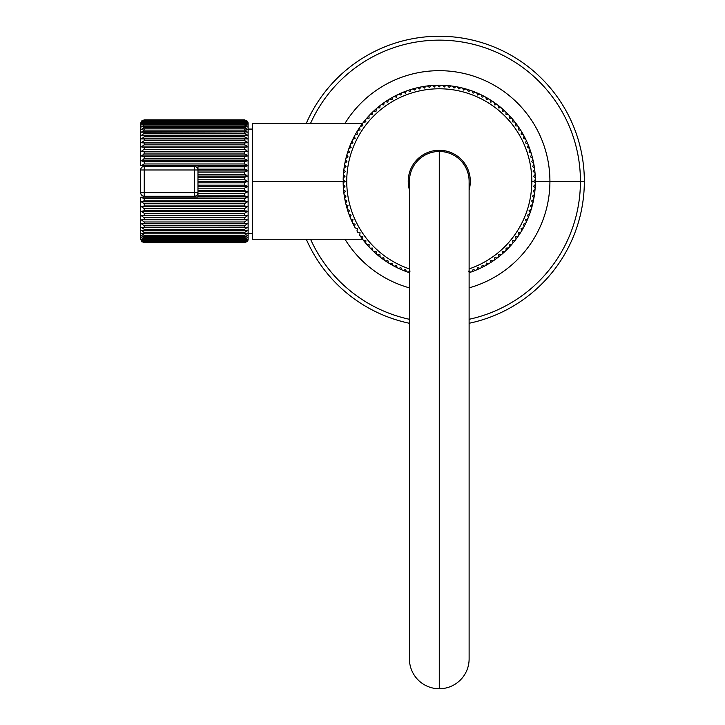 <?xml version="1.0" encoding="UTF-8"?>
<svg xmlns="http://www.w3.org/2000/svg" width="725" height="725" viewBox="0 0 725 725"><rect width="100%" height="100%" fill="white"/><g stroke="black" fill="none" stroke-linecap="round" stroke-linejoin="round"><path stroke-width="1.09" d="M584.341 181.313A145.063 145.063 0 0 0 306.267 123.413A145.063 145.063 0 0 1 584.341 181.313L580.435 181.313A141.157 141.157 0 0 0 310.536 123.413A141.157 141.157 0 0 1 580.435 181.313L584.341 181.313A145.063 145.063 0 0 1 469.12 323.278A145.063 145.063 0 0 0 584.341 181.313M409.426 323.278A145.063 145.063 0 0 1 306.267 239.223A145.063 145.063 0 0 0 409.426 323.278M310.536 239.223A141.157 141.157 0 0 0 409.426 319.29A141.157 141.157 0 0 1 310.536 239.223M469.12 319.29A141.157 141.157 0 0 0 580.435 181.313L549.922 181.313A110.653 110.653 0 0 1 469.12 287.861A110.653 110.653 0 0 0 549.922 181.313L580.435 181.313A141.157 141.157 0 0 1 469.12 319.29M409.426 287.861A110.653 110.653 0 0 1 344.982 239.223A110.653 110.653 0 0 0 409.426 287.861M344.982 123.413A110.653 110.653 0 0 1 549.922 181.313A110.653 110.653 0 0 0 344.982 123.413M363.832 121.764A96.117 96.117 0 0 1 365.59 119.598A96.117 96.117 0 0 0 363.442 122.262L365.898 121.9L365.59 119.598A96.117 96.117 0 0 0 360.452 126.313L362.89 125.824L362.464 123.54A96.117 96.117 0 0 0 357.679 130.518L360.089 129.893L359.546 127.636A96.117 96.117 0 0 0 355.132 134.85L357.507 134.107L356.845 131.877A96.117 96.117 0 0 0 352.821 139.318L355.15 138.457L354.371 136.264A96.117 96.117 0 0 0 350.737 143.903L353.021 142.916L352.132 140.768A96.117 96.117 0 0 0 348.897 148.589L351.127 147.483L350.13 145.381A96.117 96.117 0 0 0 348.897 148.589A96.117 96.117 0 0 0 348.372 150.102A96.117 96.117 0 0 0 347.311 153.365L349.477 152.141L348.372 150.102A96.117 96.117 0 0 0 345.979 158.213L348.072 156.881L346.858 154.896A96.117 96.117 0 0 0 344.892 163.125L346.922 161.684L345.608 159.772A96.117 96.117 0 0 0 344.076 168.091L346.024 166.551L344.602 164.702A96.117 96.117 0 0 0 343.514 173.094L345.372 171.444L343.868 169.677A96.117 96.117 0 0 0 343.215 178.114L344.991 176.374L343.387 174.689A96.117 96.117 0 0 0 343.17 179.718A96.117 96.117 0 0 1 343.215 178.114L344.991 176.374L343.387 174.689A96.117 96.117 0 0 1 343.514 173.094L345.372 171.444L343.868 169.677A96.117 96.117 0 0 1 344.076 168.091L346.024 166.551L344.602 164.702A96.117 96.117 0 0 1 344.892 163.125L346.922 161.684L345.608 159.772A96.117 96.117 0 0 1 345.979 158.213L348.072 156.881L346.858 154.896A96.117 96.117 0 0 1 347.311 153.365L349.477 152.141L348.372 150.102A96.117 96.117 0 0 1 348.897 148.589L351.127 147.483L350.13 145.381A96.117 96.117 0 0 1 350.737 143.903L353.021 142.916L352.132 140.768A96.117 96.117 0 0 1 352.821 139.318L355.15 138.457L354.371 136.264A96.117 96.117 0 0 1 355.132 134.85L357.507 134.107L356.845 131.877A96.117 96.117 0 0 1 357.679 130.518L360.089 129.893L359.546 127.636A96.117 96.117 0 0 1 360.452 126.313L362.89 125.824L362.464 123.54A96.117 96.117 0 0 1 363.442 122.262L365.898 121.9L365.59 119.598A96.117 96.117 0 0 1 368.925 115.828A96.117 96.117 0 0 1 370.022 114.659A96.117 96.117 0 0 1 388.274 99.851A96.117 96.117 0 0 1 389.633 99.008A96.117 96.117 0 0 1 392.606 97.295A96.117 96.117 0 0 1 398.514 94.277A96.117 96.117 0 0 1 401.641 92.873A96.117 96.117 0 0 0 398.514 94.277A96.117 96.117 0 0 1 401.641 92.873A96.117 96.117 0 0 0 398.514 94.277L400.871 95.066L401.641 92.873A96.117 96.117 0 0 1 406.326 91.024A96.117 96.117 0 0 0 403.127 92.256A96.117 96.117 0 0 1 406.326 91.024A96.117 96.117 0 0 0 403.127 92.256L405.438 93.172L406.326 91.024A96.117 96.117 0 0 1 411.093 89.429A96.117 96.117 0 0 0 407.831 90.489A96.117 96.117 0 0 1 411.093 89.429A96.117 96.117 0 0 0 407.831 90.489L410.096 91.522L411.093 89.429A96.117 96.117 0 0 1 415.942 88.078A96.117 96.117 0 0 0 412.634 88.967A96.117 96.117 0 0 1 415.942 88.078A96.117 96.117 0 0 0 412.634 88.967L414.836 90.117L415.942 88.078A96.117 96.117 0 0 1 420.853 86.982A96.117 96.117 0 0 0 417.5 87.698A96.117 96.117 0 0 1 420.853 86.982A96.117 96.117 0 0 0 417.5 87.698L419.639 88.967L420.853 86.982A96.117 96.117 0 0 1 425.82 86.148A96.117 96.117 0 0 0 422.43 86.692A96.117 96.117 0 0 1 425.82 86.148A96.117 96.117 0 0 0 422.43 86.692L424.506 88.069L425.82 86.148A96.117 96.117 0 0 1 430.813 85.577A96.117 96.117 0 0 0 427.406 85.94A96.117 96.117 0 0 1 430.813 85.577A96.117 96.117 0 0 0 427.406 85.94L429.399 87.417L430.813 85.577A96.117 96.117 0 0 1 435.843 85.26A96.117 96.117 0 0 0 432.417 85.45A96.117 96.117 0 0 1 435.843 85.26A96.117 96.117 0 0 0 432.417 85.45L434.329 87.036L435.843 85.26A96.117 96.117 0 0 1 437.438 85.224A96.117 96.117 0 0 1 440.873 85.215A96.117 96.117 0 0 0 437.438 85.224A96.117 96.117 0 0 1 440.873 85.215A96.117 96.117 0 0 0 437.438 85.224L439.268 86.9L440.873 85.215A96.117 96.117 0 0 1 445.902 85.432A96.117 96.117 0 0 0 442.468 85.26A96.117 96.117 0 0 1 445.902 85.432A96.117 96.117 0 0 0 442.468 85.26L444.217 87.036L445.902 85.432A96.117 96.117 0 0 1 450.905 85.912A96.117 96.117 0 0 0 447.497 85.559A96.117 96.117 0 0 1 450.905 85.912A96.117 96.117 0 0 0 447.497 85.559L449.138 87.417L450.905 85.912A96.117 96.117 0 0 1 455.889 86.647A96.117 96.117 0 0 0 452.5 86.121A96.117 96.117 0 0 1 455.889 86.647A96.117 96.117 0 0 0 452.5 86.121L454.04 88.069L455.889 86.647A96.117 96.117 0 0 1 460.819 87.653A96.117 96.117 0 0 0 457.457 86.937A96.117 96.117 0 0 1 460.819 87.653A96.117 96.117 0 0 0 457.457 86.937L458.898 88.967L460.819 87.653A96.117 96.117 0 0 1 465.686 88.903A96.117 96.117 0 0 0 462.378 88.024A96.117 96.117 0 0 1 465.686 88.903A96.117 96.117 0 0 0 462.378 88.024L463.71 90.117L465.686 88.903A96.117 96.117 0 0 1 470.489 90.417A96.117 96.117 0 0 0 467.226 89.356A96.117 96.117 0 0 1 470.489 90.417A96.117 96.117 0 0 0 467.226 89.356L468.45 91.522L470.489 90.417A96.117 96.117 0 0 1 472.002 90.942A96.117 96.117 0 0 1 475.201 92.175A96.117 96.117 0 0 0 472.002 90.942A96.117 96.117 0 0 1 475.201 92.175A96.117 96.117 0 0 0 472.002 90.942L473.108 93.172L475.201 92.175A96.117 96.117 0 0 1 479.823 94.177A96.117 96.117 0 0 0 476.688 92.782A96.117 96.117 0 0 1 479.823 94.177A96.117 96.117 0 0 0 476.688 92.782L477.675 95.066L479.823 94.177A96.117 96.117 0 0 1 484.327 96.416A96.117 96.117 0 0 0 481.264 94.866A96.117 96.117 0 0 1 484.327 96.416A96.117 96.117 0 0 0 481.264 94.866L482.134 97.195L484.327 96.416A96.117 96.117 0 0 1 488.704 98.89A96.117 96.117 0 0 0 485.732 97.177A96.117 96.117 0 0 1 488.704 98.89A96.117 96.117 0 0 0 485.732 97.177L486.475 99.552L488.704 98.89A96.117 96.117 0 0 1 492.955 101.591A96.117 96.117 0 0 0 490.073 99.724A96.117 96.117 0 0 1 492.955 101.591A96.117 96.117 0 0 0 490.073 99.724L490.689 102.134L492.955 101.591A96.117 96.117 0 0 1 497.051 104.509A96.117 96.117 0 0 0 494.278 102.497A96.117 96.117 0 0 1 497.051 104.509A96.117 96.117 0 0 0 494.278 102.497L494.767 104.935L497.051 104.509A96.117 96.117 0 0 1 500.993 107.635A96.117 96.117 0 0 0 498.32 105.478A96.117 96.117 0 0 1 500.993 107.635A96.117 96.117 0 0 0 498.32 105.478L498.691 107.943L500.993 107.635A96.117 96.117 0 0 1 504.763 110.97A96.117 96.117 0 0 0 502.207 108.677A96.117 96.117 0 0 1 504.763 110.97A96.117 96.117 0 0 0 502.207 108.677L502.443 111.152L504.763 110.97A96.117 96.117 0 0 1 508.352 114.496A96.117 96.117 0 0 0 505.923 112.067A96.117 96.117 0 0 1 508.352 114.496A96.117 96.117 0 0 0 505.923 112.067L506.032 114.559L508.352 114.496A96.117 96.117 0 0 1 511.759 118.202A96.117 96.117 0 0 0 509.457 115.656A96.117 96.117 0 0 1 511.759 118.202A96.117 96.117 0 0 0 509.457 115.656L509.43 118.139L511.759 118.202A96.117 96.117 0 0 1 514.958 122.081A96.117 96.117 0 0 0 512.802 119.417A96.117 96.117 0 0 1 514.958 122.081A96.117 96.117 0 0 0 512.802 119.417L512.647 121.9L514.958 122.081A96.117 96.117 0 0 1 517.958 126.123A96.117 96.117 0 0 0 515.937 123.35A96.117 96.117 0 0 1 517.958 126.123A96.117 96.117 0 0 0 515.937 123.35L515.656 125.824L517.958 126.123A96.117 96.117 0 0 1 520.74 130.319A96.117 96.117 0 0 0 518.864 127.446A96.117 96.117 0 0 1 520.74 130.319A96.117 96.117 0 0 0 518.864 127.446L518.457 129.893L520.74 130.319A96.117 96.117 0 0 1 523.296 134.651A96.117 96.117 0 0 0 521.574 131.678A96.117 96.117 0 0 1 523.296 134.651A96.117 96.117 0 0 0 521.574 131.678L521.039 134.107L523.296 134.651A96.117 96.117 0 0 1 525.625 139.109A96.117 96.117 0 0 0 524.066 136.055A96.117 96.117 0 0 1 525.625 139.109A96.117 96.117 0 0 0 524.066 136.055L523.396 138.457L525.625 139.109A96.117 96.117 0 0 1 526.314 140.559A96.117 96.117 0 0 1 527.718 143.686A96.117 96.117 0 0 0 526.314 140.559A96.117 96.117 0 0 1 527.718 143.686A96.117 96.117 0 0 0 526.314 140.559L525.525 142.916L527.718 143.686A96.117 96.117 0 0 1 528.326 145.172A96.117 96.117 0 0 1 529.558 148.371A96.117 96.117 0 0 0 528.326 145.172A96.117 96.117 0 0 1 529.558 148.371A96.117 96.117 0 0 0 528.326 145.172L527.41 147.483L529.558 148.371A96.117 96.117 0 0 1 530.102 149.876L529.069 152.141L531.162 153.138A96.117 96.117 0 0 0 530.102 149.876A96.117 96.117 0 0 0 529.558 148.371L527.41 147.483L528.326 145.172A96.117 96.117 0 0 0 527.718 143.686L525.525 142.916L526.314 140.559A96.117 96.117 0 0 0 525.625 139.109L523.396 138.457L524.066 136.055A96.117 96.117 0 0 0 523.296 134.651L521.039 134.107L521.574 131.678A96.117 96.117 0 0 0 520.74 130.319L518.457 129.893L518.864 127.446A96.117 96.117 0 0 0 517.958 126.123L515.656 125.824L515.937 123.35A96.117 96.117 0 0 0 514.958 122.081L512.647 121.9L512.802 119.417A96.117 96.117 0 0 0 511.759 118.202L509.43 118.139L509.457 115.656A96.117 96.117 0 0 0 508.352 114.496L506.032 114.559L505.923 112.067A96.117 96.117 0 0 0 504.763 110.97L502.443 111.152L502.207 108.677A96.117 96.117 0 0 0 500.993 107.635L498.691 107.943L498.32 105.478A96.117 96.117 0 0 0 497.051 104.509L494.767 104.935L494.278 102.497A96.117 96.117 0 0 0 492.955 101.591L490.689 102.134L490.073 99.724A96.117 96.117 0 0 0 488.704 98.89L486.475 99.552L485.732 97.177A96.117 96.117 0 0 0 484.327 96.416L482.134 97.195L481.264 94.866A96.117 96.117 0 0 0 479.823 94.177L477.675 95.066L476.688 92.782A96.117 96.117 0 0 0 475.201 92.175L473.108 93.172L472.002 90.942A96.117 96.117 0 0 0 470.489 90.417L468.45 91.522L467.226 89.356A96.117 96.117 0 0 0 465.686 88.903L463.71 90.117L462.378 88.024A96.117 96.117 0 0 0 460.819 87.653L458.898 88.967L457.457 86.937A96.117 96.117 0 0 0 455.889 86.647L454.04 88.069L452.5 86.121A96.117 96.117 0 0 0 450.905 85.912L449.138 87.417L447.497 85.559A96.117 96.117 0 0 0 445.902 85.432L444.217 87.036L442.468 85.26A96.117 96.117 0 0 0 440.873 85.215L439.268 86.9L437.438 85.224A96.117 96.117 0 0 0 435.843 85.26L434.329 87.036L432.417 85.45A96.117 96.117 0 0 0 430.813 85.577L429.399 87.417L427.406 85.94A96.117 96.117 0 0 0 425.82 86.148L424.506 88.069L422.43 86.692A96.117 96.117 0 0 0 420.853 86.982L419.639 88.967L417.5 87.698A96.117 96.117 0 0 0 415.942 88.078L414.836 90.117L412.634 88.967A96.117 96.117 0 0 0 411.093 89.429L410.096 91.522L407.831 90.489A96.117 96.117 0 0 0 406.326 91.024L405.438 93.172L403.127 92.256A96.117 96.117 0 0 0 401.641 92.873L400.871 95.066L398.514 94.277A96.117 96.117 0 0 0 397.064 94.966L396.412 97.195L397.064 94.966A96.117 96.117 0 0 0 394.01 96.525L396.412 97.195L394.01 96.525A96.117 96.117 0 0 0 392.606 97.295L392.062 99.552L392.606 97.295A96.117 96.117 0 0 0 389.633 99.008L392.062 99.552L389.633 99.008A96.117 96.117 0 0 0 388.274 99.851L387.848 102.134L388.274 99.851A96.117 96.117 0 0 0 385.401 101.718L387.848 102.134L385.401 101.718A96.117 96.117 0 0 0 384.078 102.633L383.779 104.935L384.078 102.633A96.117 96.117 0 0 0 381.305 104.654L383.779 104.935L381.305 104.654A96.117 96.117 0 0 0 380.036 105.623L379.855 107.943L380.036 105.623A96.117 96.117 0 0 0 377.372 107.789L379.855 107.943L377.372 107.789A96.117 96.117 0 0 0 376.157 108.832L376.094 111.152L376.157 108.832A96.117 96.117 0 0 0 373.611 111.124L376.094 111.152L373.611 111.124A96.117 96.117 0 0 0 372.451 112.23L372.514 114.559L372.451 112.23A96.117 96.117 0 0 0 370.022 114.659L372.514 114.559L370.022 114.659A96.117 96.117 0 0 0 368.925 115.828L369.107 118.139L368.925 115.828A96.117 96.117 0 0 0 366.632 118.374L369.107 118.139L366.632 118.374A96.117 96.117 0 0 0 363.832 121.764M534.651 169.451A96.117 96.117 0 0 1 535.014 172.858A96.117 96.117 0 0 0 534.651 169.451A96.117 96.117 0 0 1 535.014 172.858A96.117 96.117 0 0 0 534.651 169.451L533.165 171.444L535.014 172.858A96.117 96.117 0 0 1 535.322 177.888A96.117 96.117 0 0 0 535.141 174.462A96.117 96.117 0 0 1 535.322 177.888A96.117 96.117 0 0 0 535.141 174.462L533.555 176.374L535.322 177.888A96.117 96.117 0 0 1 535.385 181.313L549.922 181.313L535.385 181.313A96.117 96.117 0 0 0 535.367 179.483A96.117 96.117 0 0 1 535.376 182.917A96.117 96.117 0 0 1 535.159 187.947A96.117 96.117 0 0 0 535.331 184.512A96.117 96.117 0 0 1 535.159 187.947A96.117 96.117 0 0 0 535.331 184.512L533.555 186.262L535.159 187.947A96.117 96.117 0 0 1 534.678 192.95A96.117 96.117 0 0 0 535.032 189.542A96.117 96.117 0 0 1 534.678 192.95A96.117 96.117 0 0 0 535.032 189.542L533.165 191.183L534.678 192.95A96.117 96.117 0 0 1 533.935 197.925A96.117 96.117 0 0 0 534.47 194.536A96.117 96.117 0 0 1 533.935 197.925A96.117 96.117 0 0 0 534.47 194.536L532.522 196.085L533.935 197.925A96.117 96.117 0 0 1 533.645 199.502L531.624 200.943L532.938 202.864A96.117 96.117 0 0 0 533.935 197.925L532.522 196.085L534.47 194.536A96.117 96.117 0 0 0 534.678 192.95L533.165 191.183L535.032 189.542A96.117 96.117 0 0 0 535.159 187.947L533.555 186.262L535.331 184.512A96.117 96.117 0 0 0 535.376 182.917L533.682 181.313L535.376 182.917A96.117 96.117 0 0 0 535.322 177.888L533.555 176.374L535.141 174.462A96.117 96.117 0 0 0 535.014 172.858L533.165 171.444L534.651 169.451A96.117 96.117 0 0 0 533.899 164.475L532.522 166.551L534.443 167.865A96.117 96.117 0 0 0 533.609 162.898A96.117 96.117 0 0 0 532.884 159.545L531.624 161.684L533.609 162.898A96.117 96.117 0 0 0 532.884 159.545A96.117 96.117 0 0 0 531.615 154.679L530.464 156.881L532.513 157.987A96.117 96.117 0 0 0 531.615 154.679A96.117 96.117 0 0 0 530.102 149.876L529.069 152.141L531.162 153.138A96.117 96.117 0 0 1 531.615 154.679L530.464 156.881L532.513 157.987A96.117 96.117 0 0 1 532.884 159.545L531.624 161.684L533.609 162.898A96.117 96.117 0 0 1 533.899 164.475L532.522 166.551L534.443 167.865A96.117 96.117 0 0 1 534.651 169.451M527.809 218.733A96.117 96.117 0 0 1 526.413 221.868A96.117 96.117 0 0 0 527.809 218.733A96.117 96.117 0 0 1 526.413 221.868A96.117 96.117 0 0 0 527.809 218.733L525.525 219.72L526.413 221.868A96.117 96.117 0 0 1 521.701 230.749A96.117 96.117 0 0 0 523.414 227.777L521.039 228.52L521.701 230.749A96.117 96.117 0 0 0 525.725 223.309A96.117 96.117 0 0 1 520.858 232.118A96.117 96.117 0 0 1 519 235A96.117 96.117 0 0 0 520.858 232.118A96.117 96.117 0 0 1 519 235A96.117 96.117 0 0 0 520.858 232.118L518.457 232.734L519 235A96.117 96.117 0 0 1 516.082 239.096A96.117 96.117 0 0 0 518.094 236.323A96.117 96.117 0 0 1 516.082 239.096A96.117 96.117 0 0 0 518.094 236.323L515.656 236.812L516.082 239.096A96.117 96.117 0 0 1 512.947 243.038A96.117 96.117 0 0 0 515.103 240.365A96.117 96.117 0 0 1 512.947 243.038A96.117 96.117 0 0 0 515.103 240.365L512.647 240.736L512.947 243.038A96.117 96.117 0 0 1 502.389 253.804A96.117 96.117 0 0 0 504.935 251.502A96.117 96.117 0 0 1 502.389 253.804A96.117 96.117 0 0 0 504.935 251.502L502.443 251.475L502.389 253.804A96.117 96.117 0 0 1 498.51 257.003A96.117 96.117 0 0 0 501.174 254.847A96.117 96.117 0 0 1 498.51 257.003A96.117 96.117 0 0 0 501.174 254.847L498.691 254.693L498.51 257.003A96.117 96.117 0 0 1 494.468 260.003A96.117 96.117 0 0 0 497.241 257.982A96.117 96.117 0 0 1 494.468 260.003A96.117 96.117 0 0 0 497.241 257.982L494.767 257.701L494.468 260.003A96.117 96.117 0 0 1 490.272 262.785A96.117 96.117 0 0 0 493.145 260.909A96.117 96.117 0 0 1 490.272 262.785A96.117 96.117 0 0 0 493.145 260.909L490.689 260.502L490.272 262.785A96.117 96.117 0 0 1 488.904 263.619A96.117 96.117 0 0 1 485.94 265.341A96.117 96.117 0 0 0 488.904 263.619A96.117 96.117 0 0 1 485.94 265.341A96.117 96.117 0 0 0 488.904 263.619L486.475 263.084L485.94 265.341A96.117 96.117 0 0 1 481.472 267.67A96.117 96.117 0 0 0 484.527 266.111A96.117 96.117 0 0 1 481.472 267.67A96.117 96.117 0 0 0 484.527 266.111L482.134 265.441L481.472 267.67A96.117 96.117 0 0 1 476.896 269.763A96.117 96.117 0 0 0 480.032 268.359A96.117 96.117 0 0 1 476.896 269.763A96.117 96.117 0 0 0 480.032 268.359L477.675 267.57L476.896 269.763A96.117 96.117 0 0 1 472.22 271.603A96.117 96.117 0 0 0 475.419 270.371A96.117 96.117 0 0 1 472.22 271.603A96.117 96.117 0 0 0 475.419 270.371L473.108 269.455L472.22 271.603A96.117 96.117 0 0 1 469.12 272.682A96.117 96.117 0 0 0 470.706 272.147A96.117 96.117 0 0 1 469.12 272.682A96.117 96.117 0 0 0 470.706 272.147L468.45 271.105L470.706 272.147A96.117 96.117 0 0 0 472.22 271.603L473.108 269.455L475.419 270.371A96.117 96.117 0 0 0 476.896 269.763L477.675 267.57L480.032 268.359A96.117 96.117 0 0 0 481.472 267.67L482.134 265.441L484.527 266.111A96.117 96.117 0 0 0 485.94 265.341L486.475 263.084L488.904 263.619A96.117 96.117 0 0 0 490.272 262.785L490.689 260.502L493.145 260.909A96.117 96.117 0 0 0 494.468 260.003L494.767 257.701L497.241 257.982A96.117 96.117 0 0 0 498.51 257.003L498.691 254.693L501.174 254.847A96.117 96.117 0 0 0 502.389 253.804L502.443 251.475L504.935 251.502A96.117 96.117 0 0 0 506.095 250.397L506.032 248.077L506.095 250.397A96.117 96.117 0 0 0 508.515 247.968L506.032 248.077L508.515 247.968A96.117 96.117 0 0 0 509.621 246.808L509.43 244.488L509.621 246.808A96.117 96.117 0 0 0 511.913 244.252L509.43 244.488L511.913 244.252A96.117 96.117 0 0 0 512.947 243.038L512.647 240.736L515.103 240.365A96.117 96.117 0 0 0 516.082 239.096L515.656 236.812L518.094 236.323A96.117 96.117 0 0 0 519 235L518.457 232.734L520.858 232.118A96.117 96.117 0 0 0 521.701 230.749L521.039 228.52L523.414 227.777A96.117 96.117 0 0 0 525.725 223.309L523.396 224.179L524.175 226.372L523.396 224.179L525.725 223.309A96.117 96.117 0 0 0 526.413 221.868L525.525 219.72L527.809 218.733A96.117 96.117 0 0 0 529.64 214.047L527.41 215.153L528.416 217.246A96.117 96.117 0 0 0 531.235 209.271L529.069 210.495L530.174 212.534A96.117 96.117 0 0 0 532.567 204.423L530.464 205.755L531.688 207.731A96.117 96.117 0 0 0 533.645 199.502L531.624 200.943L532.938 202.864A96.117 96.117 0 0 1 532.567 204.423L530.464 205.755L531.688 207.731A96.117 96.117 0 0 1 531.235 209.271L529.069 210.495L530.174 212.534A96.117 96.117 0 0 1 529.64 214.047L527.41 215.153L528.416 217.246A96.117 96.117 0 0 1 527.809 218.733M409.426 272.682A96.117 96.117 0 0 1 408.057 272.219A96.117 96.117 0 0 0 409.426 272.682A96.117 96.117 0 0 1 408.057 272.219A96.117 96.117 0 0 0 409.426 272.682M406.544 271.685A96.117 96.117 0 0 1 403.336 270.461A96.117 96.117 0 0 0 406.544 271.685A96.117 96.117 0 0 1 403.336 270.461A96.117 96.117 0 0 0 406.544 271.685L405.438 269.455L403.336 270.461A96.117 96.117 0 0 1 398.723 268.458A96.117 96.117 0 0 0 401.858 269.854A96.117 96.117 0 0 1 398.723 268.458A96.117 96.117 0 0 0 401.858 269.854L400.871 267.57L398.723 268.458A96.117 96.117 0 0 1 394.219 266.22A96.117 96.117 0 0 0 397.273 267.77A96.117 96.117 0 0 1 394.219 266.22A96.117 96.117 0 0 0 397.273 267.77L396.412 265.441L394.219 266.22A96.117 96.117 0 0 1 392.814 265.45A96.117 96.117 0 0 1 389.833 263.746A96.117 96.117 0 0 0 392.814 265.45A96.117 96.117 0 0 1 389.833 263.746A96.117 96.117 0 0 0 392.814 265.45L392.062 263.084L389.833 263.746A96.117 96.117 0 0 1 388.473 262.903A96.117 96.117 0 0 1 385.591 261.045A96.117 96.117 0 0 0 388.473 262.903A96.117 96.117 0 0 1 385.591 261.045A96.117 96.117 0 0 0 388.473 262.903L387.848 260.502L385.591 261.045A96.117 96.117 0 0 1 381.495 258.127A96.117 96.117 0 0 0 384.268 260.139A96.117 96.117 0 0 1 381.495 258.127A96.117 96.117 0 0 0 384.268 260.139L383.779 257.701L381.495 258.127A96.117 96.117 0 0 1 377.553 254.992A96.117 96.117 0 0 0 380.217 257.148A96.117 96.117 0 0 1 377.553 254.992A96.117 96.117 0 0 0 380.217 257.148L379.855 254.693L377.553 254.992A96.117 96.117 0 0 1 376.329 253.958A96.117 96.117 0 0 1 373.783 251.666A96.117 96.117 0 0 0 376.329 253.958A96.117 96.117 0 0 1 373.783 251.666A96.117 96.117 0 0 0 376.329 253.958L376.094 251.475L373.783 251.666A96.117 96.117 0 0 1 370.185 248.14A96.117 96.117 0 0 0 372.614 250.56A96.117 96.117 0 0 1 370.185 248.14A96.117 96.117 0 0 0 372.614 250.56L372.514 248.077L370.185 248.14A96.117 96.117 0 0 1 366.787 244.434A96.117 96.117 0 0 0 369.079 246.98A96.117 96.117 0 0 1 366.787 244.434A96.117 96.117 0 0 0 369.079 246.98L369.107 244.488L366.787 244.434A96.117 96.117 0 0 1 363.832 240.872A96.117 96.117 0 0 0 365.744 243.219L365.898 240.736L363.578 240.555A96.117 96.117 0 0 0 366.787 244.434L369.107 244.488L369.079 246.98A96.117 96.117 0 0 0 370.185 248.14L372.514 248.077L372.614 250.56A96.117 96.117 0 0 0 373.783 251.666L376.094 251.475L376.329 253.958A96.117 96.117 0 0 0 377.553 254.992L379.855 254.693L380.217 257.148A96.117 96.117 0 0 0 381.495 258.127L383.779 257.701L384.268 260.139A96.117 96.117 0 0 0 385.591 261.045L387.848 260.502L388.473 262.903A96.117 96.117 0 0 0 389.833 263.746L392.062 263.084L392.814 265.45A96.117 96.117 0 0 0 394.219 266.22L396.412 265.441L397.273 267.77A96.117 96.117 0 0 0 398.723 268.458L400.871 267.57L401.858 269.854A96.117 96.117 0 0 0 403.336 270.461L405.438 269.455L406.544 271.685A96.117 96.117 0 0 0 408.057 272.219A96.117 96.117 0 0 1 406.544 271.685M343.161 181.313A96.117 96.117 0 0 0 343.179 183.144A96.117 96.117 0 0 0 343.215 184.748A96.117 96.117 0 0 0 343.405 188.174L344.991 186.262L343.215 184.748A96.117 96.117 0 0 0 343.895 193.185L345.372 191.183L343.532 189.769A96.117 96.117 0 0 0 344.647 198.161L346.024 196.085L344.103 194.771A96.117 96.117 0 0 0 345.653 203.091L346.922 200.943L344.937 199.728A96.117 96.117 0 0 0 345.653 203.091A96.117 96.117 0 0 0 346.033 204.64A96.117 96.117 0 0 0 346.922 207.957L348.072 205.755L346.033 204.64A96.117 96.117 0 0 0 346.922 207.957A96.117 96.117 0 0 0 347.384 209.489A96.117 96.117 0 0 0 348.444 212.751L349.477 210.495L347.384 209.489A96.117 96.117 0 0 0 350.211 217.464L351.127 215.153L348.979 214.265A96.117 96.117 0 0 0 352.232 222.077L353.021 219.72L350.827 218.941A96.117 96.117 0 0 0 354.48 226.572L355.15 224.179L352.921 223.517A96.117 96.117 0 0 0 355.25 227.985A96.117 96.117 0 0 1 354.48 226.572L355.15 224.179L352.921 223.517A96.117 96.117 0 0 1 352.232 222.077L353.021 219.72L350.827 218.941A96.117 96.117 0 0 1 350.211 217.464L351.127 215.153L348.979 214.265A96.117 96.117 0 0 1 348.444 212.751L349.477 210.495L347.384 209.489A96.117 96.117 0 0 1 346.922 207.957L348.072 205.755L346.033 204.64A96.117 96.117 0 0 1 345.653 203.091L346.922 200.943L344.937 199.728A96.117 96.117 0 0 1 344.647 198.161L346.024 196.085L344.103 194.771A96.117 96.117 0 0 1 343.895 193.185L345.372 191.183L343.532 189.769A96.117 96.117 0 0 1 343.405 188.174L344.991 186.262L343.215 184.748A96.117 96.117 0 0 1 343.179 183.144L344.855 181.313L343.179 183.144A96.117 96.117 0 0 1 343.161 181.313L252.418 181.313L343.161 181.313M360.588 236.513A96.117 96.117 0 0 0 362.609 239.286L362.89 236.812L360.588 236.513A96.117 96.117 0 0 0 365.744 243.219L365.898 240.736L363.578 240.555A96.117 96.117 0 0 1 362.609 239.286L362.89 236.812L360.588 236.513A96.117 96.117 0 0 1 359.673 235.19L360.089 232.734L357.806 232.317A96.117 96.117 0 0 1 356.963 230.949L357.507 228.52L355.25 227.985L357.507 228.52L356.963 230.949A96.117 96.117 0 0 0 357.806 232.317L360.089 232.734L359.673 235.19A96.117 96.117 0 0 0 360.588 236.513M362.563 239.223L252.418 239.223L252.418 123.413L362.563 123.413M252.418 129.077L248.122 129.077L252.418 129.077L252.418 181.313M248.122 233.55L252.418 233.55L248.122 233.55M246.319 120.305L247.461 121.338A3.58 3.58 0 0 1 248.122 123.413L248.122 239.223A3.58 3.58 0 0 1 247.461 241.298L244.533 242.784L247.461 241.062L244.533 242.422L247.461 240.383L244.533 241.597L247.461 239.25L244.533 240.31L244.533 239.594L247.461 237.673L244.533 238.57L244.533 237.655L247.461 235.679L244.533 236.395L244.533 235.299L247.461 233.26L244.533 233.803L244.533 232.526L247.461 230.45L244.533 230.813L244.533 229.363L247.461 227.26L244.533 227.451L244.533 225.837L247.461 223.726L244.533 223.726L244.533 221.977L247.461 219.865L244.533 219.684L244.533 217.799L247.461 215.715L244.533 215.352L244.533 213.34L247.461 211.301L244.533 210.757L244.533 208.646L247.461 206.661L244.533 205.945L244.533 203.743L247.461 201.831L244.533 200.934L244.533 198.668L247.461 196.837L244.533 195.786L244.533 193.457L247.461 191.735L244.533 190.521L244.533 188.165L247.461 186.542L244.533 185.183L244.533 182.809L247.461 181.313L244.533 179.827L244.533 177.444L247.461 176.084L244.533 174.471L244.533 172.115L247.461 170.901L244.533 169.17L244.533 166.85L247.461 165.789L244.533 163.968L244.533 161.693L247.461 160.805L244.533 158.893L244.533 156.691L247.461 155.966L244.533 153.981L244.533 151.869L247.461 151.326L244.533 149.287L244.533 147.284L247.461 146.912L244.533 144.837L244.533 142.943L247.461 142.762L244.533 140.659L244.533 138.901L247.461 138.901L244.533 136.798L244.533 135.185L247.461 135.367L244.533 133.264L244.533 131.814L247.461 132.186L244.533 130.11L244.533 128.823L247.461 129.376L244.533 127.337L244.533 126.232L247.461 126.957L244.533 124.972L244.533 124.066L247.461 124.954L244.533 123.042L244.533 122.326L247.461 123.386L244.533 121.039L247.461 122.253L244.533 120.205L247.461 121.564L244.533 119.843L247.461 121.338A3.58 3.58 0 0 1 248.122 123.413L248.122 239.223A3.58 3.58 0 0 1 247.461 241.298L244.751 242.784L247.461 241.298L244.533 242.784L144.248 242.784L141.321 241.062L144.248 242.422L141.321 240.383L144.248 241.597L141.321 239.25L144.248 240.31L144.248 239.594L141.321 237.673L144.248 238.57L144.248 237.655L141.321 235.679L144.248 236.395L144.248 235.299L141.321 233.26L144.248 233.803L144.248 232.526L141.321 230.45L144.248 230.813L144.248 229.363L141.321 227.26L144.248 227.451L144.248 225.837L141.321 223.726L144.248 223.726L144.248 221.977L141.321 219.865L144.248 219.684L144.248 217.799L141.321 215.715L144.248 215.352L144.248 213.34L141.321 211.301L144.248 210.757L144.248 208.646L141.321 206.661L144.248 205.945L144.248 203.743L141.321 201.831L144.248 200.934L144.248 198.668L141.511 197.137L197.97 197.137L197.97 192.66L194.391 192.66L194.391 166.387A3.58 3.58 0 0 1 197.97 169.976L197.97 192.66A3.58 3.58 0 0 1 194.391 196.239L194.391 192.66L197.97 192.66L197.97 169.17L244.533 169.17L247.461 170.901L244.533 172.115L244.533 174.471L247.461 176.084L244.533 177.444L244.533 179.827L247.461 181.313L244.533 182.809L244.533 185.183L197.97 185.183L244.533 185.183L247.461 186.542L244.533 188.165L197.97 188.165L244.533 188.165L244.533 190.521L247.461 191.735L244.533 193.457L197.97 193.457L197.97 192.66A3.58 3.58 0 0 1 194.391 196.239L144.248 196.239L144.248 192.66L194.391 192.66L194.391 169.976L197.97 169.976L197.97 165.499L140.659 165.499L140.659 123.413L141.321 121.338L144.248 119.843L141.321 121.564L144.248 120.205L141.321 122.253L144.248 121.039L141.321 123.386L144.248 122.326L144.248 123.042L141.321 124.954L144.248 124.066L144.248 124.972L141.321 126.957L144.248 126.232L144.248 127.337L141.321 129.376L144.248 128.823L144.248 130.11L141.321 132.186L144.248 131.814L144.248 133.264L141.321 135.367L144.248 135.185L144.248 136.798L141.321 138.901L144.248 138.901L144.248 140.659L141.321 142.762L144.248 142.943L144.248 144.837L141.321 146.912L144.248 147.284L144.248 149.287L141.321 151.326L144.248 151.869L144.248 153.981L141.321 155.966L144.248 156.691L144.248 158.893L141.321 160.805L144.248 161.693L144.248 163.968L141.511 165.499L144.248 163.968L144.248 161.693L143.351 161.63M197.97 186.542L247.461 186.542L246.727 187.367L247.461 186.542L197.97 186.542M197.97 182.809L244.533 182.809L197.97 182.809M197.97 181.313L247.461 181.313L197.97 181.313M197.97 179.827L244.533 179.827L197.97 179.827M197.97 177.444L244.533 177.444L197.97 177.444M197.97 176.084L247.461 176.084L197.97 176.084M197.97 174.471L244.533 174.471L197.97 174.471M197.97 172.115L244.533 172.115L197.97 172.115M197.97 170.901L247.461 170.901L197.97 170.901M197.97 169.976A3.58 3.58 0 0 0 194.391 166.387L194.391 169.976L144.248 169.976L144.248 166.387L194.391 166.387L144.248 166.387L144.248 192.66L194.391 192.66L194.391 196.239L144.248 196.239A3.58 3.58 0 0 1 140.659 192.66L144.248 192.66L144.248 196.239A3.58 3.58 0 0 1 140.659 192.66L140.659 169.976L144.248 169.976L144.248 192.66L140.659 192.66L140.659 169.976A3.58 3.58 0 0 1 144.248 166.387A3.58 3.58 0 0 0 140.659 169.976L197.97 169.976M197.97 191.735L247.461 191.735L197.97 191.735M197.97 190.521L244.533 190.521L197.97 190.521M197.97 195.786L197.97 193.457L244.533 193.457L244.533 195.786L197.97 195.786L244.533 195.786L247.461 196.837L197.97 196.837L197.97 195.786M144.248 235.299L141.321 233.26L144.248 233.803L144.248 232.526L141.321 230.45L144.248 230.813L144.248 229.363L141.321 227.26L144.248 227.451L144.248 225.837L141.321 223.726L144.248 223.726L144.248 221.977L141.321 219.865L144.248 219.684L144.248 217.799L141.321 215.715L144.248 215.352L144.248 213.34L141.321 211.301L144.248 210.757L144.248 208.646L141.321 206.661L144.248 205.945L144.248 203.743L141.321 201.831L144.248 200.934L144.248 198.668L140.659 197.137L247.461 196.837L244.533 198.668L144.248 198.668L244.533 198.668L244.533 200.934L144.248 200.934L244.533 200.934L247.461 201.831L141.321 201.831L247.461 201.831L244.533 203.743L144.248 203.743L244.533 203.743L244.533 205.945L144.248 205.945L244.533 205.945L247.461 206.661L141.321 206.661L247.461 206.661L244.533 208.646L144.248 208.646L244.533 208.646L244.533 210.757L144.248 210.757L244.533 210.757L247.461 211.301L141.321 211.301L247.461 211.301L244.533 213.34L144.248 213.34L244.533 213.34L244.533 215.352L144.248 215.352L247.461 215.715L141.321 215.715L247.461 215.715L244.533 217.799L144.248 217.799L244.533 217.799L244.533 219.684L144.248 219.684L247.461 219.865L141.321 219.865L247.461 219.865L244.533 221.977L144.248 221.977L244.533 221.977L244.533 223.726L144.248 223.726L247.461 223.726L244.533 225.837L144.248 225.837L244.533 225.837L244.533 227.451L144.248 227.451L247.461 227.26L244.533 229.363L144.248 229.363L244.533 229.363L244.533 230.813L144.248 230.813L247.461 230.45L244.533 232.526L144.248 232.526L244.533 232.526L244.533 233.803L144.248 233.803L244.533 233.803L247.461 233.26L244.533 235.299L144.248 235.299L244.533 235.299L244.533 236.395L144.248 236.395L244.533 236.395L247.461 235.679L244.533 237.655L144.248 237.655L244.533 237.655L244.533 238.57L144.248 238.57L244.533 238.57L247.461 237.673L244.533 239.594L144.248 239.594L244.533 239.594L244.533 240.31L144.248 240.31L244.533 240.31L247.461 239.25L244.533 241.081L144.248 241.081L244.533 241.081L244.533 241.597L144.248 241.597L244.533 241.597L247.461 240.383L244.533 242.114L144.248 242.114L244.533 242.422L144.248 242.422L244.533 242.422L247.461 241.062L244.533 242.685L144.248 242.685L244.533 242.784L144.248 242.784L141.321 241.298L144.248 242.784L141.321 241.062L144.248 242.422L141.321 240.383L144.248 241.597L141.321 239.25L144.248 240.31L144.248 239.594L141.321 237.673L144.248 238.57L144.248 237.655L141.321 235.679L144.248 236.395L143.958 235.281M246.935 121.564L247.461 122.253L244.533 121.039L144.248 121.039L141.321 122.253L144.248 120.522L141.321 121.564L144.248 119.951L141.919 120.685M245.902 123.386L246.754 124.011L245.902 123.386M244.76 124.981L246.763 125.987L244.76 124.981M244.76 127.346L246.763 128.37L244.76 127.346M244.76 130.119L246.763 131.171L244.76 130.119M244.76 133.273L246.962 134.578L244.76 133.273M244.76 136.808L246.962 138.113L244.76 136.808M244.76 140.668L246.962 141.973L244.76 140.668M244.76 144.846L246.763 145.897L244.76 144.846M244.76 149.296L246.763 150.329L244.76 149.296M244.76 153.99L246.763 154.996L244.76 153.99M244.76 158.902L246.754 159.853L244.76 158.902M244.751 163.977L246.745 164.883L244.76 163.977M144.248 161.693L244.533 161.693L144.248 161.693L141.321 160.805L247.461 160.805L141.321 160.805L144.248 158.893L244.533 158.893L144.248 158.893L144.248 156.691L244.533 156.691L144.248 156.691L141.321 155.966L247.461 155.966L141.321 155.966L144.248 153.981L244.533 153.981L144.248 153.981L144.248 151.869L244.533 151.869L144.248 151.869L141.321 151.326L247.461 151.326L141.321 151.326L144.248 149.287L244.533 149.287L144.248 149.287L144.248 147.284L244.533 147.284L141.321 146.912L247.461 146.912L141.321 146.912L144.248 144.837L244.533 144.837L144.248 144.837L144.248 142.943L244.533 142.943L141.321 142.762L247.461 142.762L141.321 142.762L144.248 140.659L244.533 140.659L144.248 140.659L144.248 138.901L244.533 138.901L141.321 138.901L144.248 136.798L244.533 136.798L144.248 136.798L144.248 135.185L244.533 135.185L141.321 135.367L144.248 133.264L244.533 133.264L144.248 133.264L144.248 131.814L244.533 131.814L141.321 132.186L144.248 130.11L244.533 130.11L144.248 130.11L144.248 128.823L244.533 128.823L144.248 128.823L141.321 129.376L144.248 127.337L244.533 127.337L144.248 127.337L144.248 126.232L244.533 126.232L144.248 126.232L141.321 126.957L144.248 124.972L244.533 124.972L144.248 124.972L144.248 124.066L244.533 124.066L144.248 124.066L141.321 124.954L144.248 123.042L244.533 123.042L144.248 123.042L144.248 122.326L244.533 122.326L144.248 122.326L141.321 123.386L144.248 121.555L244.533 121.555L144.248 121.555L144.248 121.039L244.533 121.039L247.461 123.386L244.533 122.326L244.533 123.042L247.461 124.954L244.533 124.066L244.533 124.972L247.461 126.957L244.533 126.232L244.533 127.337L247.461 129.376L244.533 128.823L244.533 130.11L247.461 132.186L244.533 131.814L244.533 133.264L247.461 135.367L244.533 135.185L244.533 136.798L247.461 138.901L244.533 138.901L244.533 140.659L247.461 142.762L244.533 142.943L244.533 144.837L247.461 146.912L244.533 147.284L244.533 149.287L247.461 151.326L244.533 151.869L244.533 153.981L247.461 155.966L244.533 156.691L244.533 158.893L247.461 160.805L244.533 161.693L244.533 163.968L247.461 165.789L244.533 166.85L244.533 169.17L247.461 170.901M244.533 174.471L247.461 176.084M244.76 179.827L246.174 180.217L244.76 179.827M244.751 185.192L246.174 185.537L244.751 185.192M247.461 191.735L246.699 192.632L247.461 191.735M247.461 196.837L246.609 197.88L247.461 196.837M244.76 200.943L246.192 201.178L244.76 200.943M247.198 206.507L244.76 205.945L246.971 206.398M246.391 210.948L247.143 211.165L246.391 210.948M143.342 161.63L142.608 161.467M247.461 121.338L244.533 119.843L144.248 119.843L244.533 119.843L144.248 119.951L244.533 119.951L247.461 121.564L244.533 120.205L144.248 120.522L244.533 120.522L247.461 122.253M244.533 163.968L144.248 163.968L244.533 163.968M244.533 169.17L197.97 169.17L197.97 166.85L244.533 166.85L197.97 166.85L197.97 165.789L247.461 165.789L140.659 165.499M246.736 170.031L244.76 169.179M246.718 175.26L244.769 174.48M141.819 241.86L140.659 239.223L140.659 197.137M144.248 200.934L143.668 200.961M144.157 158.893L143.65 158.956M144.248 153.981L143.65 154.053M144.248 149.287L143.613 149.359M144.248 124.972L143.65 125.035M410.096 271.105L408.057 272.219L410.096 271.105M344.855 181.313L346.74 181.313A92.528 92.528 0 0 0 409.426 268.903A92.528 92.528 0 0 1 346.74 181.313L344.855 181.313L343.17 179.718L344.855 181.313M469.12 268.903A92.528 92.528 0 0 0 531.806 181.313L533.682 181.313L535.367 179.483L533.682 181.313L531.806 181.313A92.528 92.528 0 0 0 439.268 88.785A92.528 92.528 0 0 0 346.74 181.313A92.528 92.528 0 0 1 439.268 88.785A92.528 92.528 0 0 1 469.12 268.903M439.268 150.274A31.039 31.039 0 0 0 409.426 189.841A31.039 31.039 0 0 1 439.268 150.274A31.039 31.039 0 0 1 469.12 189.841A31.039 31.039 0 0 0 439.268 150.274M409.426 181.313A29.852 29.852 0 0 1 439.268 151.471L439.268 688.75A29.852 29.852 0 0 1 409.426 658.898L409.426 181.313M439.268 151.471A29.852 29.852 0 0 1 469.12 181.313L469.12 658.898A29.852 29.852 0 0 1 439.268 688.75L439.268 151.471"/></g></svg>

